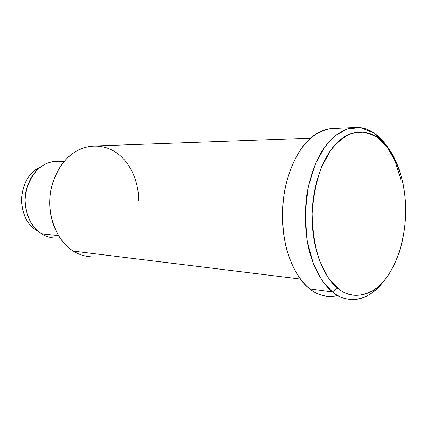 <?xml version="1.0" encoding="UTF-8"?>
<svg xmlns="http://www.w3.org/2000/svg" width="427" height="427" viewBox="0 0 427 427"><rect width="100%" height="100%" fill="white"/><g stroke="black" fill="none" stroke-linecap="round" stroke-linejoin="round"><path stroke-width="0.64" d="M401.081 180.424L395.14 161.176L385.821 144.481L373.748 132.781L360.271 127.62L347.002 129.018L335.248 135.69L324.936 146.755L315.393 163.824L308.251 186.754L305.193 213.468L307.04 240.316L313.253 263.528L322.284 280.833L332.393 291.887L337.682 288.097L328.166 277.555L319.674 261.11C315.019 247.068 312.5 231.247 312.116 213.649C313.311 196.105 316.508 180.413 321.696 166.578L330.669 150.341C336.887 142.527 343.82 136.875 351.469 133.379L364.007 131.964L376.769 136.8L388.223 147.881C394.724 158.001 399.56 169.407 402.73 182.094C406.824 201.533 406.664 221.229 402.255 241.191C397.873 261.025 387.583 280.688 374.5 289.666C360.564 297.71 348.293 297.187 337.682 288.097L332.393 291.887C345.667 303.586 367.407 302.786 383.046 281.991C373.219 294.112 362.72 299.973 351.538 299.573C344.327 299.071 337.944 296.509 332.393 291.887C323.202 284.329 313.797 269.554 308.491 247.767C304.963 230.404 304.451 212.416 306.96 193.799C310.349 175.929 315.51 161.459 322.46 150.384C331.032 137.377 341.184 129.792 352.91 127.63C365.998 126.12 377.681 132.76 387.972 147.545M42.935 234.551L39.626 232.389C30.883 226.096 26.026 215.347 25.049 200.135C26.309 184.907 31.342 174.029 40.143 167.496C46.484 162.223 54.373 160.333 63.82 161.828M37.491 230.98L36.621 230.457C27.718 225.253 22.626 215.107 21.35 200.023C22.727 184.875 27.894 174.494 36.839 168.873L42.017 166.14L35.121 170.111C27.088 176.073 22.498 185.964 21.35 199.783C22.236 213.585 26.666 223.364 34.651 229.107L38.595 231.578M64.424 161.112L55.905 161.235C42.054 162.351 32.185 171.905 26.298 189.898C21.601 208.76 31.304 228.269 41.782 233.868C45.598 236.355 50.103 237.764 55.291 238.111M41.782 233.868L58.424 235.56L41.782 233.868M310.637 138.209L91.81 146.093C73.748 148.591 58.579 161.128 51.277 188.115C45.022 215.571 58.851 243.363 73.375 251.113L300.336 279.039L73.375 251.113C61.723 244.308 49.628 225.696 49.692 202.585C49.794 179.473 62.027 160.21 73.738 152.786C85.219 144.588 103.713 142.81 118.108 153.928C132.498 165.035 138.892 185.137 138.588 200.258M73.375 251.113C78.397 254.375 84.247 256.285 90.93 256.83M337.816 295.564C327.098 297.688 317.763 295.463 309.805 288.887C296.45 279.247 282.236 250.996 282.375 215.048C282.567 179.1 297.059 149.338 310.525 138.311C317.64 131.788 325.908 128.495 335.334 128.431M352.91 127.63L330.445 128.655C321.408 130.443 313.487 134.911 306.682 142.052C297.293 152.263 288.294 170.079 284.179 193.201C281.665 211.333 282.188 228.867 285.738 245.792C291.081 267.035 300.544 281.473 309.805 288.887L332.393 291.887L309.805 288.887C315.398 293.418 321.83 295.948 329.105 296.471M337.682 288.097C349.964 298.761 369.424 298.596 384.305 280.523C399.176 262.482 405.767 232.864 405.65 211.098C405.992 189.305 399.704 160.381 384.999 143.947C370.289 127.486 350.797 129.472 338.403 141.513C325.806 152.311 312.27 181.31 312.078 216.265C311.934 251.215 325.198 278.698 337.682 288.097M35.121 170.111L40.143 167.496M34.651 229.107L39.626 232.389"/></g></svg>
